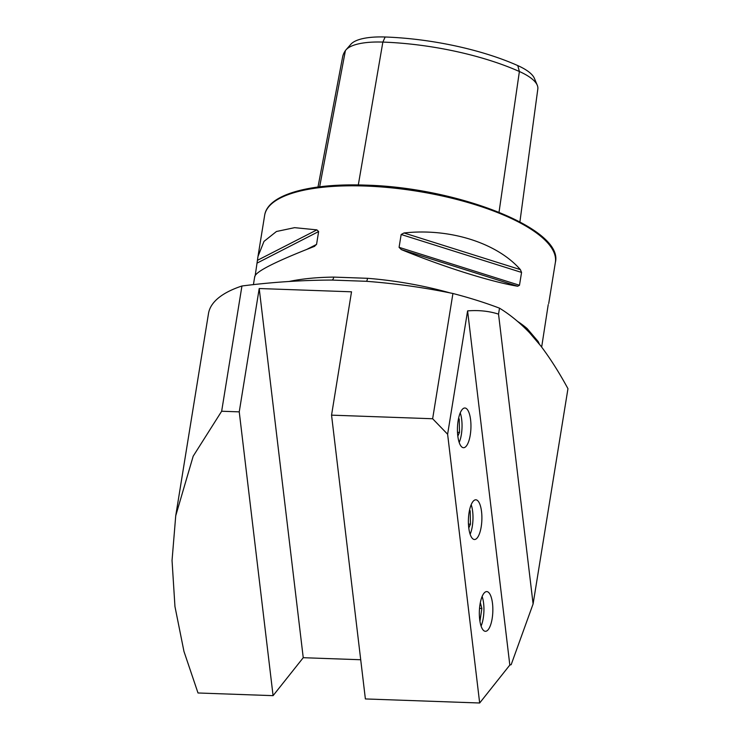<?xml version="1.0" encoding="UTF-8"?>
<svg xmlns="http://www.w3.org/2000/svg" width="740" height="740" viewBox="0 0 740 740"><rect width="100%" height="100%" fill="white"/><g stroke="black" fill="none" stroke-linecap="round" stroke-linejoin="round"><path stroke-width="1.11" d="M492.155 618.575A19.869 6.734 92 0 0 486.8 591.593A19.869 6.734 92 0 0 480.029 604.312A19.869 6.734 92 0 0 485.385 631.303A19.869 6.734 92 0 0 492.155 618.575M470.261 434.981A19.869 6.734 92 0 0 464.905 407.999A19.869 6.734 92 0 0 458.134 420.727A19.869 6.734 92 0 0 463.49 447.709A19.869 6.734 92 0 0 470.261 434.981M481.204 526.778A19.869 6.734 92 0 0 475.848 499.796A19.869 6.734 92 0 0 469.086 512.524A19.869 6.734 92 0 0 474.442 539.506A19.869 6.734 92 0 0 481.204 526.778M541.662 347.069L548.229 304.621M404.003 232.971C449.633 227.92 496.984 242.831 520.387 269.628L521.561 272.422L519.48 285.261L517.695 286.241C490.676 281.764 443.325 266.844 401.311 249.584L399.082 247.336L401.163 234.497L404.003 232.971L520.387 269.628M289.118 281.478A147.251 48.183 9.2 0 1 333.731 277.102L367.539 278.305A147.251 48.183 9.2 0 1 450.336 292.985M527.232 330.318A4.671 3.903 130.8 0 1 527.158 328.579L538.128 341.482A4.671 4.283 -28.1 0 0 538.091 342.518M208.495 313.529A186.989 61.18 9.2 0 1 241.943 285.992L221.658 411.236L193.177 456.201L175.732 515.771L208.495 313.529M360.713 659.747L303.243 657.703L273.079 695.655L239.242 411.865L259.213 288.526L351.519 291.81L331.548 415.149L432.641 418.748L452.926 293.493C424.418 287.573 395.512 283.503 366.207 281.293L331.603 280.062C301.92 280.173 272.033 282.144 241.943 285.992M509.823 665.057L511.174 664.659L533.096 603.951L567.959 388.685C559.246 372.618 550.199 358.373 540.811 345.959L529.581 332.76C519.822 322.659 509.795 314.463 499.5 308.164L498.538 314.13C489.029 311.087 478.715 310.005 467.597 310.893L447.617 434.232L479.668 703L509.823 665.057L467.597 310.893M273.079 695.655L198.006 692.982L183.964 651.431L174.954 606.55L172.041 560.485L175.732 515.771M239.242 411.865L221.658 411.236M331.548 415.149L365.384 698.939L479.668 703M432.641 418.748L447.617 434.232M452.926 293.493A186.989 61.18 9.2 0 1 499.5 308.164M255.263 275.151L257.992 256.447L263.995 241.397L276.446 231.5L294.594 227.661L316.887 229.872L318.635 231.555L316.554 244.404L314.195 246.485C274.364 262.034 254.579 272.172 254.838 276.899M314.74 246.254L314.195 246.485M317.996 187.017L342.601 57.054A141.21 46.204 9.2 0 1 345.404 50.607A56.601 18.518 9.2 0 1 345.969 49.876L350.908 44.233A52.559 17.196 9.2 0 1 385.151 37A137.168 44.881 9.2 0 1 517.769 65.583L519.388 71.512L499.028 212.214M519.905 221.88L537.832 88.92A56.601 18.518 -170.8 0 0 537.268 85.239L534.373 78.329A52.559 17.196 -170.8 0 0 517.769 65.583M345.969 49.876A56.601 18.518 9.2 0 1 382.858 42.087A141.21 46.204 9.2 0 1 519.388 71.512A56.601 18.518 -170.8 0 1 537.268 85.239M533.096 603.951L498.538 314.13M333.731 277.102A4.671 2.072 -90.7 0 1 332.038 280.062M366.383 281.311A4.671 1.073 94.5 0 0 367.539 278.305M303.243 657.703L259.213 288.526M481.074 626.077A19.499 6.604 92 0 0 482.129 596.495M479.529 608.382L481.87 608.465L480.325 602.684M481.87 608.465L479.936 621.295M459.179 442.483A19.499 6.604 92 0 0 461.362 434.537A19.499 6.604 92 0 0 460.234 412.911M458.596 418.313L459.235 419.062L459.522 432.382L457.82 436.165M458.439 419.034L459.235 419.062M457.496 432.317L459.522 432.382M470.131 534.28A19.499 6.604 92 0 0 472.305 526.334A19.499 6.604 92 0 0 471.186 504.699M469.539 510.11L470.178 510.859L470.474 524.179L468.762 527.962M469.391 510.831L470.178 510.859M468.439 524.105L470.474 524.179M365.079 186.027A147.251 48.183 9.2 0 1 555.37 262.413C564.037 229.067 457.394 187.359 365.56 185.13C309.533 183.03 267.621 194.62 264.652 215.322A147.251 48.183 9.2 0 1 365.079 186.027M538.128 341.482A147.251 48.183 9.2 0 1 539.349 344.091M517.639 321.428A147.251 48.183 9.2 0 1 527.158 328.579M345.404 50.607L319.652 186.804M385.151 37L382.858 42.087L358.308 184.945M517.695 286.241L401.311 249.584M519.48 285.261L399.082 247.336M521.561 272.422L401.163 234.497M316.554 244.404L306.943 249.325M318.635 231.555L257.233 263.014M316.887 229.872L257.529 260.276M548.71 303.539L555.37 262.413M253.422 284.669L254.782 276.233M257.992 256.447L264.652 215.322"/></g></svg>
